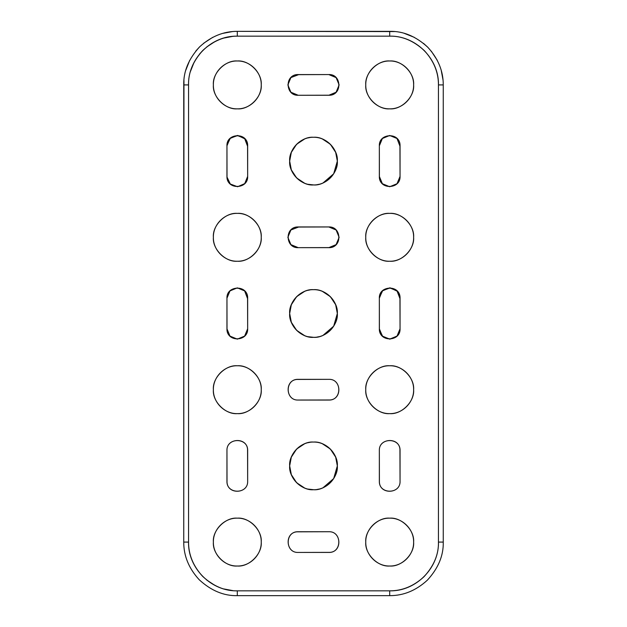 <?xml version="1.0" encoding="UTF-8"?>
<svg xmlns="http://www.w3.org/2000/svg" width="627" height="627" viewBox="0 0 627 627"><rect width="100%" height="100%" fill="white"/><g stroke="black" fill="none" stroke-linecap="round" stroke-linejoin="round"><path stroke-width="0.94" d="M400.05 146.459L397.016 138.504L389.696 135.471L382.376 138.504L379.343 145.825L379.343 176.399L382.376 183.719L389.696 186.752L397.016 183.719L400.05 176.399C400.614 189.746 378.771 189.746 379.343 176.399L379.343 145.825C378.771 132.477 400.614 132.477 400.05 145.825L400.05 176.399C400.708 189.017 380.166 190.169 379.406 177.559L379.343 145.832C378.669 133.394 398.835 131.952 399.94 144.359L400.05 176.399L397.016 183.719L389.696 186.752L382.376 183.719L379.343 176.399L379.343 145.825L382.376 138.504L389.696 135.471L397.016 138.504L400.05 146.459M389.696 36.162L389.696 31.35C403.232 31.029 415.928 36.335 427.794 47.268C438.155 58.562 443.313 71.11 443.258 84.911L438.445 84.911C438.492 72.356 433.806 60.929 424.369 50.654C413.569 40.7 402.017 35.872 389.696 36.162L389.696 31.35C403.232 31.029 415.928 36.335 427.794 47.268C438.155 58.562 443.313 71.11 443.258 84.911L438.445 84.911L438.445 542.089L443.258 542.089C443.579 555.624 438.273 568.321 427.34 580.187C416.046 590.548 403.498 595.705 389.696 595.65L389.696 590.838C402.26 590.885 413.679 586.19 423.962 576.762C433.908 565.962 438.735 554.401 438.445 542.089L443.258 542.089C443.579 555.624 438.273 568.321 427.34 580.187C416.046 590.548 403.498 595.705 389.696 595.65L389.696 590.838L237.304 590.838L237.304 595.65C223.768 595.971 211.072 590.665 199.206 579.732C188.845 568.438 183.687 555.89 183.742 542.089L188.555 542.089C188.508 554.644 193.194 566.071 202.631 576.346C213.431 586.3 224.983 591.128 237.304 590.838L237.304 595.65C223.768 595.971 211.072 590.665 199.206 579.732C188.845 568.438 183.687 555.89 183.742 542.089L188.555 542.089L188.555 84.911L183.742 84.911C183.421 71.376 188.727 58.679 199.66 46.813C210.954 36.452 223.502 31.295 237.304 31.35L237.304 36.162C224.74 36.115 213.321 40.81 203.038 50.238C193.092 61.038 188.265 72.599 188.555 84.911L183.742 84.911C183.421 71.376 188.727 58.679 199.66 46.813C210.954 36.452 223.502 31.295 237.304 31.35L237.304 36.162L389.696 36.162M443.046 80.099L441.189 70.177M437.278 60.31L431.282 51.155M427.567 47.041L423.46 43.334M414.298 37.338L404.431 33.419M394.508 31.569L237.304 31.35L389.696 31.35M438.422 83.54L438.445 84.911M413.624 84.911C414.698 73.077 401.539 59.918 389.696 60.984C377.854 59.918 364.695 73.077 365.76 84.911C364.695 96.754 377.854 109.913 389.696 108.847C401.539 109.913 414.698 96.754 413.624 84.911C413.953 97.702 402.479 109.176 389.696 108.847C376.905 109.176 365.431 97.702 365.76 84.911C365.431 72.129 376.905 60.654 389.696 60.984C402.479 60.654 413.953 72.129 413.624 84.911M413.624 237.304C414.698 225.461 401.539 212.302 389.696 213.376C377.854 212.302 364.695 225.461 365.76 237.304C364.695 249.146 377.854 262.305 389.696 261.24C401.539 262.305 414.698 249.146 413.624 237.304C413.953 250.095 402.479 261.569 389.696 261.24C376.905 261.569 365.431 250.095 365.76 237.304C365.431 224.521 376.905 213.047 389.696 213.376C402.479 213.047 413.953 224.521 413.624 237.304M400.05 481.175L400.05 450.601C400.614 437.254 378.771 437.254 379.343 450.601L379.343 481.175C378.771 494.523 400.614 494.523 400.05 481.175C400.614 494.523 378.771 494.523 379.343 481.175L379.343 450.601C378.771 437.254 400.614 437.254 400.05 450.601L400.05 481.175L400.05 450.601C400.614 437.254 378.771 437.254 379.343 450.601L379.343 481.175C378.771 494.523 400.614 494.523 400.05 481.175C400.708 493.802 380.166 494.954 379.406 482.335L379.343 450.609C378.669 438.179 398.835 436.729 399.94 449.136L400.05 481.175M413.624 389.696C414.698 377.854 401.539 364.695 389.696 365.76C377.854 364.695 364.695 377.854 365.76 389.696C364.695 401.539 377.854 414.698 389.696 413.624C401.539 414.698 414.698 401.539 413.624 389.696C413.953 402.479 402.479 413.953 389.696 413.624C376.905 413.953 365.431 402.479 365.76 389.696C365.431 376.905 376.905 365.431 389.696 365.76C402.479 365.431 413.953 376.905 413.624 389.696M413.624 542.089C414.698 530.246 401.539 517.087 389.696 518.153C377.854 517.087 364.695 530.246 365.76 542.089C364.695 553.923 377.854 567.082 389.696 566.016C401.539 567.082 414.698 553.923 413.624 542.089C413.953 554.871 402.479 566.346 389.696 566.016C376.905 566.346 365.431 554.871 365.76 542.089C365.431 529.298 376.905 517.824 389.696 518.153C402.479 517.824 413.953 529.298 413.624 542.089M443.258 542.089L443.258 84.911L443.258 542.089M379.359 297.739L382.744 290.536L390.245 287.879L397.424 291.32L400.05 298.844L400.05 328.791L397.016 336.103L389.696 339.136L382.376 336.103L379.343 328.791L379.343 298.209L382.376 290.897L389.696 287.864L397.016 290.897L400.05 298.844L397.016 290.897L389.696 287.864L382.376 290.897L379.343 298.209L379.343 328.791L382.376 336.103L389.696 339.136L397.016 336.103L400.05 328.791C400.614 342.138 378.771 342.138 379.343 328.791L379.343 298.209C378.771 284.862 400.614 284.862 400.05 298.209L400.05 328.791L397.118 336.001L389.986 339.136L382.689 336.409L379.359 329.371M247.657 146.459L244.624 138.504L237.304 135.471L229.984 138.504L226.95 145.825L229.984 138.504L237.304 135.471L244.624 138.504L247.657 146.459M226.966 145.354L230.36 138.152L237.86 135.487L245.032 138.935L247.657 146.459L247.657 176.399C248.229 189.746 226.386 189.746 226.95 176.399L226.95 145.825C226.386 132.477 248.229 132.477 247.657 145.825L247.657 176.399L244.726 183.617L237.594 186.744L230.297 184.017L226.974 176.979M232.492 31.569L222.569 33.419M212.702 37.338L203.54 43.334M199.433 47.041L195.718 51.155M189.722 60.31L185.811 70.177M183.954 80.099L183.742 542.089L183.742 84.911M190.443 71.47L193.994 62.535M199.457 54.188L202.529 50.748M206.62 47.033L214.881 41.625M223.831 38.067L232.515 36.397M261.24 84.911C262.305 73.077 249.146 59.918 237.304 60.984C225.461 59.918 212.302 73.077 213.376 84.911C212.302 96.754 225.461 109.913 237.304 108.847C249.146 109.913 262.305 96.754 261.24 84.911C261.569 97.702 250.095 109.176 237.304 108.847C224.521 109.176 213.047 97.702 213.376 84.911C213.047 72.129 224.521 60.654 237.304 60.984C250.095 60.654 261.569 72.129 261.24 84.911M261.24 237.304C262.305 225.461 249.146 212.302 237.304 213.376C225.461 212.302 212.302 225.461 213.376 237.304C212.302 249.146 225.461 262.305 237.304 261.24C249.146 262.305 262.305 249.146 261.24 237.304C261.569 250.095 250.095 261.569 237.304 261.24C224.521 261.569 213.047 250.095 213.376 237.304C213.047 224.521 224.521 213.047 237.304 213.376C250.095 213.047 261.569 224.521 261.24 237.304M247.657 481.175L247.657 450.601C248.229 437.254 226.386 437.254 226.95 450.601L226.95 481.175C226.386 494.523 248.229 494.523 247.657 481.175C248.229 494.523 226.386 494.523 226.95 481.175L226.95 450.601C226.386 437.254 248.229 437.254 247.657 450.601L247.657 481.175C248.316 493.802 227.773 494.954 227.021 482.335L226.958 450.609C226.276 438.179 246.45 436.729 247.555 449.136L247.657 481.175M232.923 590.642L223.894 588.957M214.912 585.391L206.581 579.936M188.578 543.46L188.555 542.089M261.24 389.696C262.305 377.854 249.146 364.695 237.304 365.76C225.461 364.695 212.302 377.854 213.376 389.696C212.302 401.539 225.461 414.698 237.304 413.624C249.146 414.698 262.305 401.539 261.24 389.696C261.569 402.479 250.095 413.953 237.304 413.624C224.521 413.953 213.047 402.479 213.376 389.696C213.047 376.905 224.521 365.431 237.304 365.76C250.095 365.431 261.569 376.905 261.24 389.696M261.24 542.089C262.305 530.246 249.146 517.087 237.304 518.153C225.461 517.087 212.302 530.246 213.376 542.089C212.302 553.923 225.461 567.082 237.304 566.016C249.146 567.082 262.305 553.923 261.24 542.089C261.569 554.871 250.095 566.346 237.304 566.016C224.521 566.346 213.047 554.871 213.376 542.089C213.047 529.298 224.521 517.824 237.304 518.153C250.095 517.824 261.569 529.298 261.24 542.089M247.657 298.844L244.624 290.897L237.304 287.864L229.984 290.897L226.95 298.209L226.95 328.791L229.984 336.103L237.304 339.136L244.624 336.103L247.657 328.791C248.229 342.138 226.386 342.138 226.95 328.791L226.95 298.209C226.386 284.862 248.229 284.862 247.657 298.209L247.657 328.791C248.316 341.409 227.773 342.561 227.021 329.943L226.958 298.217C226.276 285.787 246.45 284.344 247.555 296.743L247.657 328.791C248.316 341.409 227.773 342.561 227.021 329.943L226.958 298.217C226.276 285.787 246.45 284.344 247.555 296.743L247.657 328.791L244.624 336.103L237.304 339.136L229.984 336.103L226.95 328.791L226.95 298.209L229.984 290.897L237.304 287.864L244.624 290.897L247.657 298.844M323.062 182.943L333.682 173.781L337.334 161.108L335.664 152.345L330.366 144.265L322.419 139.006M309.848 137.556L308.045 137.909M304.589 139.006L296.673 144.226M296.602 144.304L291.328 152.361L289.666 161.108L291.336 169.878L296.634 177.95L304.581 183.209M308.045 184.307L313.751 184.941M317.144 184.659L318.955 184.307M337.334 161.108C338.4 172.903 325.295 186.007 313.5 184.941C301.705 186.007 288.6 172.903 289.666 161.108C288.6 149.32 301.705 136.208 313.5 137.274C325.295 136.208 338.4 149.32 337.334 161.108C337.663 173.844 326.236 185.271 313.5 184.941C300.764 185.271 289.337 173.844 289.666 161.108C289.337 148.372 300.764 136.945 313.5 137.274C326.236 136.945 337.663 148.372 337.334 161.108M323.062 487.72L333.682 478.566L337.334 465.892L335.664 457.122L330.366 449.05L322.419 443.791M309.848 442.341L308.045 442.693M304.589 443.783L296.673 449.01M296.602 449.081L291.328 457.146L289.666 465.892L291.336 474.655L296.634 482.735L304.581 487.994M308.045 489.091L313.751 489.718M317.144 489.444L318.955 489.091M337.334 465.892C338.4 477.68 325.295 490.792 313.5 489.726C301.705 490.792 288.6 477.68 289.666 465.892C288.6 454.097 301.705 440.993 313.5 442.059C325.295 440.993 338.4 454.097 337.334 465.892C337.663 478.628 326.236 490.055 313.5 489.726C300.764 490.055 289.337 478.628 289.666 465.892C289.337 453.156 300.764 441.729 313.5 442.059C326.236 441.729 337.663 453.156 337.334 465.892M298.844 74.566L290.897 77.599L287.864 84.911L290.897 92.232L298.209 95.265L328.791 95.265L336.103 92.232L339.136 84.911L336.103 77.599L328.791 74.566C342.138 73.994 342.138 95.837 328.791 95.265L298.209 95.265C284.862 95.837 284.862 73.994 298.209 74.566L328.791 74.566C341.409 73.9 342.561 94.45 329.943 95.202L298.217 95.265C285.787 95.939 284.344 75.773 296.743 74.668L328.791 74.566L336.103 77.599L339.136 84.911L336.103 92.232L328.791 95.265L298.209 95.265L290.897 92.232L287.864 84.911L290.897 77.599L298.844 74.566M328.791 531.735L298.209 531.735C284.862 531.163 284.862 553.006 298.209 552.434L328.791 552.434C342.138 553.006 342.138 531.163 328.791 531.735C342.138 531.163 342.138 553.006 328.791 552.434L298.209 552.434C284.862 553.006 284.862 531.163 298.209 531.735L328.791 531.735L298.209 531.735C284.862 531.163 284.862 553.006 298.209 552.434L328.791 552.434C342.138 553.006 342.138 531.163 328.791 531.735C341.409 531.069 342.561 551.619 329.943 552.371L298.217 552.434C285.787 553.108 284.344 532.942 296.743 531.837L328.791 531.735M237.304 595.65L389.696 595.65L237.304 595.65M389.696 590.838C416.171 591.543 439.731 567.396 438.445 540.952L438.445 85.484C439.449 59.024 415.583 35.159 389.132 36.162L237.304 36.162C210.829 35.457 187.269 59.604 188.555 86.048L188.555 541.516C187.551 567.976 211.417 591.841 237.868 590.838L389.696 590.838M323.062 335.335L333.682 326.173L337.334 313.5C337.663 326.236 326.236 337.663 313.5 337.334C300.764 337.663 289.337 326.236 289.666 313.5C289.337 300.764 300.764 289.337 313.5 289.666C326.236 289.337 337.663 300.764 337.334 313.5L335.664 304.738L330.366 296.657L322.419 291.398M328.791 226.95C341.409 226.292 342.561 246.834 329.943 247.594L298.217 247.657C285.787 248.331 284.344 228.165 296.743 227.06L328.791 226.95C342.138 226.386 342.138 248.229 328.791 247.657L298.209 247.657C284.862 248.229 284.862 226.386 298.209 226.95L328.791 226.95L336.103 229.984L339.136 237.304L336.103 244.624L328.791 247.657L298.209 247.657L290.897 244.624L287.864 237.304L290.897 229.984L298.844 226.95M328.791 379.343C341.409 378.684 342.561 399.227 329.943 399.979L298.217 400.042C285.787 400.724 284.344 380.55 296.743 379.445L328.791 379.343L298.209 379.343C284.862 378.771 284.862 400.614 298.209 400.05L328.791 400.05C342.138 400.614 342.138 378.771 328.791 379.343C342.138 378.771 342.138 400.614 328.791 400.05L298.209 400.05C284.862 400.614 284.862 378.771 298.209 379.343L328.791 379.343L298.209 379.343C284.862 378.771 284.862 400.614 298.209 400.05L328.791 400.05C342.138 400.614 342.138 378.771 328.791 379.343M247.657 176.399C248.316 189.017 227.773 190.169 227.021 177.559L226.958 145.832C226.276 133.394 246.45 131.952 247.555 144.359L247.657 176.399M400.05 328.791C400.708 341.409 380.166 342.561 379.406 329.943L379.343 298.217C378.669 285.787 398.835 284.344 399.94 296.743L400.05 328.791M309.848 289.948L308.045 290.301M304.589 291.398L296.673 296.618M296.602 296.689L291.328 304.753L289.666 313.5L291.336 322.262L296.634 330.343L304.581 335.602M308.045 336.699L313.751 337.334M317.144 337.052L318.955 336.699M337.334 313.5C338.4 325.295 325.295 338.4 313.5 337.334C301.705 338.4 288.6 325.295 289.666 313.5C288.6 301.705 301.705 288.6 313.5 289.666C325.295 288.6 338.4 301.705 337.334 313.5"/></g></svg>
